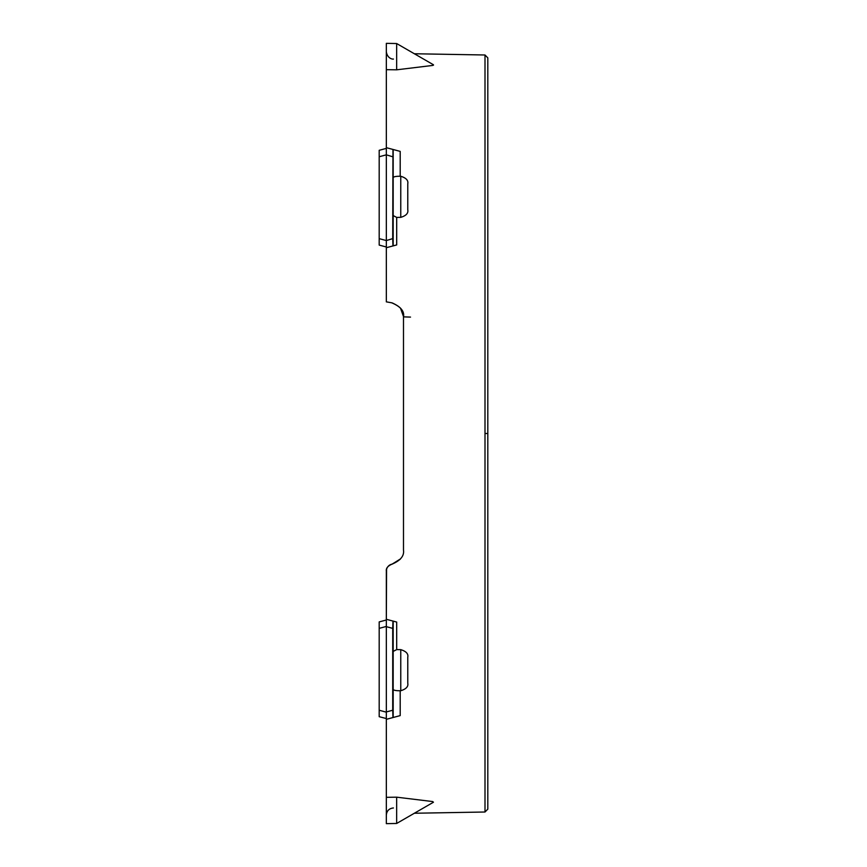 <?xml version="1.0" encoding="UTF-8"?>
<svg xmlns="http://www.w3.org/2000/svg" width="867" height="867" viewBox="0 0 867 867"><rect width="100%" height="100%" fill="white"/><g stroke="black" fill="none" stroke-linecap="round" stroke-linejoin="round"><path stroke-width="1.3" d="M386.335 716.879L386.335 571.136C385.913 568.264 387.82 565.934 392.057 564.135C400.511 560.548 404.325 555.877 403.491 550.133L403.491 316.867C404.564 311.264 400.63 306.571 391.678 302.8C400.446 306.344 404.38 311.036 403.491 316.867C404.488 311.329 400.673 306.669 392.057 302.865L392.057 302.865M379.193 716.695L379.193 710.257L379.193 716.695L386.335 718.548M485 54.989L485 812.011L487.807 809.149L487.807 57.851L485 54.989L414.372 53.754M379.193 621.91L379.193 628.358L379.193 621.91L386.335 620.003L386.335 626.668L392.718 628.38L392.718 710.236L386.335 711.948L386.335 719.328L400.196 715.611L400.196 690.75C394.821 690.771 392.48 690.024 393.174 688.496M432.687 65.437L396.652 69.815L396.652 43.534L433.435 64.765L432.687 65.437L433.511 65.123M400.196 715.611L393.174 717.497L393.174 621.119L396.685 622.062L396.685 649.6L393.174 651.431M392.968 621.065L386.335 619.287L392.968 621.065L392.718 628.38M400.196 690.75L400.76 690.739C406.135 689.081 408.476 686.577 407.772 683.229L407.772 657.175C408.487 653.816 406.146 651.301 400.76 649.643L400.76 690.739M396.685 649.6L400.76 649.643M393.174 717.497L386.335 719.328L386.335 715.167M386.335 819.976L386.335 797.326L396.652 797.174L396.652 823.466L386.335 823.65L386.335 819.976M396.652 823.466L433.435 802.235L432.687 801.563L396.652 797.174M396.652 43.534L386.335 43.35L386.335 69.674L396.652 69.815M393.174 215.569L396.685 217.4L396.685 244.938L393.174 245.881L393.174 149.503L386.335 147.672L400.196 151.389L400.196 176.25C394.832 176.229 392.491 176.976 393.174 178.504M396.685 217.4L400.76 217.357C406.124 215.731 408.465 213.217 407.772 209.825L407.772 183.771C408.455 180.401 406.114 177.898 400.76 176.261L400.196 176.25M393.174 245.881L386.335 247.713L386.335 150.121M396.685 244.938L386.335 247.713L386.335 246.997L386.335 301.857L391.678 302.8M392.968 717.551L392.718 710.236M386.335 797.326L386.335 712.165L379.193 710.257L379.193 628.358L386.335 626.44M386.335 69.674L386.335 151.833M392.968 149.449L392.718 238.62L386.335 240.56L379.193 238.642L379.193 245.09L379.193 150.305L379.193 156.743L386.335 154.835L392.718 156.764M392.968 245.935L392.718 238.62M386.335 240.56L386.335 246.997L379.193 245.09M386.335 154.835L386.335 148.387L379.193 150.305M386.335 619.287L386.335 571.136A7.142 7.142 -101.6 0 1 392.057 564.135L400.294 559.139M485 812.011L414.372 813.246M392.383 564.059L400.164 559.302M386.335 620.003L386.563 569.359M387.473 567.267L388.113 566.422M389.543 565.176L392.057 564.135M400.467 308.078L403.48 316.542M392.22 564.092L400.456 558.922M410.514 317.094L403.491 316.867M485 740.31L485 739.757M485 724.985L485 677.701M485 207.321L485 142.047M485 100.908L485 84.197M485 433.5L487.807 433.5M400.76 217.357L400.76 176.261M393.423 807.968C389.12 808.423 386.758 810.797 386.335 815.11M393.423 59.032C393.867 59.292 387.636 59.455 386.335 51.89"/></g></svg>
